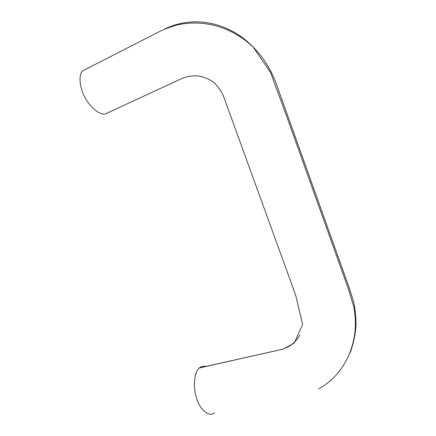 <?xml version="1.0" encoding="UTF-8"?>
<svg xmlns="http://www.w3.org/2000/svg" width="436" height="436" viewBox="0 0 436 436"><rect width="100%" height="100%" fill="white"/><g stroke="black" fill="none" stroke-linecap="round" stroke-linejoin="round"><path stroke-width="0.65" d="M82.213 71.057C78.235 76.464 79.99 88.415 84.938 97.462C90.17 107.725 99.833 115.05 105.032 114.069L109.196 112.139M214.626 412.718C209.623 417.628 200.238 410.232 196.843 399.082C192.652 387.975 194.2 371.674 199.328 368L199.454 367.891C201.219 366.3 203.34 365.82 205.819 366.458M199.328 368L281.253 349.547C289.444 347.279 295.657 342.44 299.881 335.028M199.454 367.891L283.416 349.051L294.262 342.969L302.611 324.444L295.717 295.27L223.237 95.495C221.308 91.288 218.273 86.971 214.12 82.562C208.648 78.649 202.707 76.398 196.304 75.809C192.053 75.75 187.818 76.393 183.594 77.744L105.032 114.069M318.754 388.814C345.416 374.41 360.757 340.63 353.656 306.41L348.239 288.452L285.384 112.701L270.473 72.343L253.109 47.028C228.818 21.991 193.399 14.748 164.149 29.31M82.213 71.052L157.679 32.471C164.35 29.065 171.452 26.422 178.978 24.552C206.146 19.244 232.928 27.98 253.103 47.028L253.103 47.028C262.576 56.337 270.129 68.12 275.77 82.382L349.1 287.477L353.612 301.608C355.269 309.397 356.076 317.424 356.027 325.692C355.296 334.984 353.373 343.928 350.255 352.533"/></g></svg>
